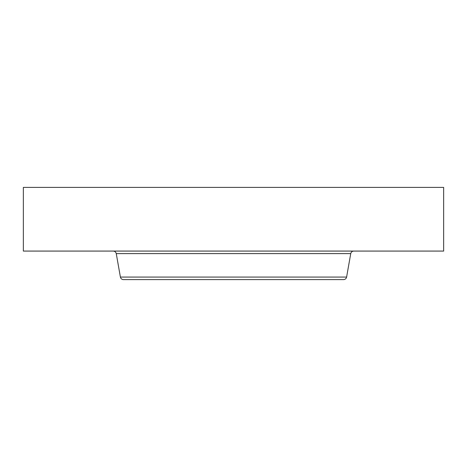 <?xml version="1.0" encoding="UTF-8"?>
<svg xmlns="http://www.w3.org/2000/svg" width="467" height="467" viewBox="0 0 467 467"><rect width="100%" height="100%" fill="white"/><g stroke="black" fill="none" stroke-linecap="round" stroke-linejoin="round"><path stroke-width="0.7" d="M23.35 187.395L443.65 187.395L443.65 251.077L23.35 251.077L23.35 187.395M346.602 277.077L120.398 277.077C120.795 278.647 121.799 279.488 123.411 279.605L343.589 279.605C345.201 279.488 346.205 278.647 346.602 277.077L350.74 253.604C351.131 252.034 352.136 251.193 353.747 251.077M277.462 279.605L325.201 279.605M120.398 277.077L116.26 253.604L350.74 253.604M116.26 253.604C115.869 252.034 114.864 251.193 113.253 251.077"/></g></svg>
